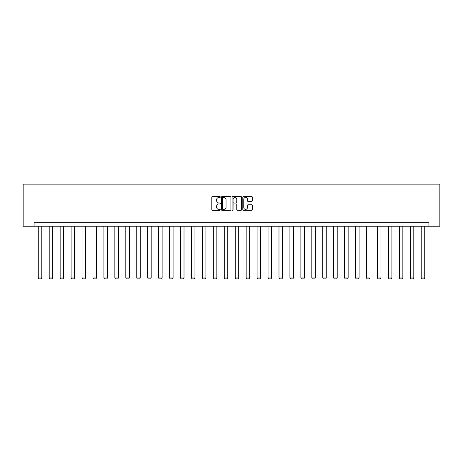<?xml version="1.0" encoding="UTF-8"?>
<svg xmlns="http://www.w3.org/2000/svg" width="463" height="463" viewBox="0 0 463 463"><rect width="100%" height="100%" fill="white"/><g stroke="black" fill="none" stroke-linecap="round" stroke-linejoin="round"><path stroke-width="0.69" d="M220.278 197.035A0.48 0.48 0 0 0 219.798 196.555L212.482 196.555A0.689 0.689 0 0 0 211.794 197.238L211.794 209.635A0.689 0.689 0 0 0 212.482 210.324L219.798 210.324A0.48 0.48 0 0 0 220.278 209.837A0.48 0.48 0 0 0 219.798 209.357L218.849 209.357A2.205 2.205 0 0 1 216.643 207.152L216.643 206.122A2.205 2.205 0 0 1 218.849 203.917L219.798 203.917A0.48 0.48 0 0 0 220.278 203.436A0.48 0.48 0 0 0 219.798 202.956L218.849 202.956A2.205 2.205 0 0 1 216.643 200.751L216.643 199.721A2.205 2.205 0 0 1 218.849 197.516L219.798 197.516A0.48 0.48 0 0 0 220.278 197.035M251.623 201.405A0.689 0.689 0 0 0 252.306 200.716L252.306 197.238A0.689 0.689 0 0 0 251.623 196.555L243.497 196.555A0.689 0.689 0 0 0 242.809 197.238L242.809 209.635A0.689 0.689 0 0 0 243.497 210.324L251.623 210.324A0.689 0.689 0 0 0 252.306 209.635L252.306 205.433A0.689 0.689 0 0 0 251.623 204.744L248.145 204.744A0.689 0.689 0 0 0 247.456 205.433L247.456 207.517A1.84 1.84 0 0 1 245.616 209.357A1.84 1.84 0 0 1 243.769 207.517L243.769 199.356A1.84 1.84 0 0 1 245.616 197.516A1.84 1.84 0 0 1 247.456 199.356L247.456 200.716A0.689 0.689 0 0 0 248.145 201.405L251.623 201.405M428.906 226.233L439.85 226.233L439.85 184.147L23.15 184.147L23.15 226.233L428.906 226.233L428.906 222.726L34.094 222.726L34.094 226.233M230.898 197.238A0.689 0.689 0 0 0 230.209 196.555L222.084 196.555A0.689 0.689 0 0 0 221.395 197.238L221.395 209.635A0.689 0.689 0 0 0 222.084 210.324L230.209 210.324A0.689 0.689 0 0 0 230.898 209.635L230.898 197.238M232.791 196.555L240.916 196.555A0.689 0.689 0 0 1 241.605 197.238L241.605 209.635A0.689 0.689 0 0 1 240.916 210.324L237.438 210.324A0.689 0.689 0 0 1 236.749 209.635L236.749 204.605A0.689 0.689 0 0 0 236.061 203.917L233.757 203.917A0.689 0.689 0 0 0 233.068 204.605L233.068 209.837A0.48 0.48 0 0 1 232.582 210.324A0.48 0.48 0 0 1 232.102 209.837L232.102 197.238A0.689 0.689 0 0 1 232.791 196.555M222.842 197.516A0.48 0.48 0 0 0 222.362 197.996L222.362 208.877A0.48 0.48 0 0 0 222.842 209.357L223.843 209.357A2.205 2.205 0 0 0 226.042 207.152L226.042 199.721A2.205 2.205 0 0 0 223.843 197.516L222.842 197.516M236.749 199.391A1.84 1.84 0 0 0 234.909 197.551A1.84 1.84 0 0 0 233.068 199.391L233.068 202.267A0.689 0.689 0 0 0 233.757 202.956L236.061 202.956A0.689 0.689 0 0 0 236.749 202.267L236.749 199.391M41.774 226.233L41.774 277.939L38.267 277.939L38.267 226.233M41.774 277.939L41.248 278.853L38.794 278.853L38.267 277.939M52.713 226.233L52.713 277.939L49.205 277.939L49.205 226.233M52.713 277.939L52.186 278.853L49.732 278.853L49.205 277.939M63.657 226.233L63.657 277.939L60.149 277.939L60.149 226.233M63.657 277.939L63.13 278.853L60.676 278.853L60.149 277.939M74.595 226.233L74.595 277.939L71.088 277.939L71.088 226.233M74.595 277.939L74.074 278.853L71.615 278.853L71.088 277.939M85.539 226.233L85.539 277.939L82.032 277.939L82.032 226.233M85.539 277.939L85.013 278.853L82.559 278.853L82.032 277.939M96.483 226.233L96.483 277.939L92.976 277.939L92.976 226.233M96.483 277.939L95.957 278.853L93.503 278.853L92.976 277.939M107.422 226.233L107.422 277.939L103.915 277.939L103.915 226.233M107.422 277.939L106.895 278.853L104.441 278.853L103.915 277.939M118.366 226.233L118.366 277.939L114.859 277.939L114.859 226.233M118.366 277.939L117.839 278.853L115.385 278.853L114.859 277.939M129.304 226.233L129.304 277.939L125.797 277.939L125.797 226.233M129.304 277.939L128.778 278.853L126.324 278.853L125.797 277.939M140.248 226.233L140.248 277.939L136.741 277.939L136.741 226.233M140.248 277.939L139.722 278.853L137.268 278.853L136.741 277.939M151.193 226.233L151.193 277.939L147.685 277.939L147.685 226.233M151.193 277.939L150.666 278.853L148.206 278.853L147.685 277.939M162.131 226.233L162.131 277.939L158.624 277.939L158.624 226.233M162.131 277.939L161.604 278.853L159.15 278.853L158.624 277.939M173.075 226.233L173.075 277.939L169.568 277.939L169.568 226.233M173.075 277.939L172.549 278.853L170.095 278.853L169.568 277.939M184.014 226.233L184.014 277.939L180.506 277.939L180.506 226.233M184.014 277.939L183.487 278.853L181.033 278.853L180.506 277.939M194.958 226.233L194.958 277.939L191.451 277.939L191.451 226.233M194.958 277.939L194.431 278.853L191.977 278.853L191.451 277.939M205.902 226.233L205.902 277.939L202.395 277.939L202.395 226.233M205.902 277.939L205.375 278.853L202.916 278.853L202.395 277.939M216.84 226.233L216.84 277.939L213.333 277.939L213.333 226.233M216.84 277.939L216.314 278.853L213.86 278.853L213.333 277.939M227.784 226.233L227.784 277.939L224.277 277.939L224.277 226.233M227.784 277.939L227.258 278.853L224.804 278.853L224.277 277.939M238.723 226.233L238.723 277.939L235.216 277.939L235.216 226.233M238.723 277.939L238.196 278.853L235.742 278.853L235.216 277.939M249.667 226.233L249.667 277.939L246.16 277.939L246.16 226.233M249.667 277.939L249.14 278.853L246.686 278.853L246.16 277.939M260.605 226.233L260.605 277.939L257.098 277.939L257.098 226.233M260.605 277.939L260.084 278.853L257.625 278.853L257.098 277.939M271.549 226.233L271.549 277.939L268.042 277.939L268.042 226.233M271.549 277.939L271.023 278.853L268.569 278.853L268.042 277.939M282.494 226.233L282.494 277.939L278.986 277.939L278.986 226.233M282.494 277.939L281.967 278.853L279.513 278.853L278.986 277.939M293.432 226.233L293.432 277.939L289.925 277.939L289.925 226.233M293.432 277.939L292.905 278.853L290.451 278.853L289.925 277.939M304.376 226.233L304.376 277.939L300.869 277.939L300.869 226.233M304.376 277.939L303.85 278.853L301.396 278.853L300.869 277.939M315.315 226.233L315.315 277.939L311.807 277.939L311.807 226.233M315.315 277.939L314.794 278.853L312.334 278.853L311.807 277.939M326.259 226.233L326.259 277.939L322.752 277.939L322.752 226.233M326.259 277.939L325.732 278.853L323.278 278.853L322.752 277.939M337.203 226.233L337.203 277.939L333.696 277.939L333.696 226.233M337.203 277.939L336.676 278.853L334.222 278.853L333.696 277.939M348.141 226.233L348.141 277.939L344.634 277.939L344.634 226.233M348.141 277.939L347.615 278.853L345.161 278.853L344.634 277.939M359.085 226.233L359.085 277.939L355.578 277.939L355.578 226.233M359.085 277.939L358.559 278.853L356.105 278.853L355.578 277.939M370.024 226.233L370.024 277.939L366.517 277.939L366.517 226.233M370.024 277.939L369.497 278.853L367.043 278.853L366.517 277.939M380.968 226.233L380.968 277.939L377.461 277.939L377.461 226.233M380.968 277.939L380.441 278.853L377.987 278.853L377.461 277.939M391.912 226.233L391.912 277.939L388.405 277.939L388.405 226.233M391.912 277.939L391.385 278.853L388.926 278.853L388.405 277.939M402.851 226.233L402.851 277.939L399.343 277.939L399.343 226.233M402.851 277.939L402.324 278.853L399.87 278.853L399.343 277.939M413.795 226.233L413.795 277.939L410.287 277.939L410.287 226.233M413.795 277.939L413.268 278.853L410.814 278.853L410.287 277.939M424.733 226.233L424.733 277.939L421.226 277.939L421.226 226.233M424.733 277.939L424.206 278.853L421.752 278.853L421.226 277.939"/></g></svg>
